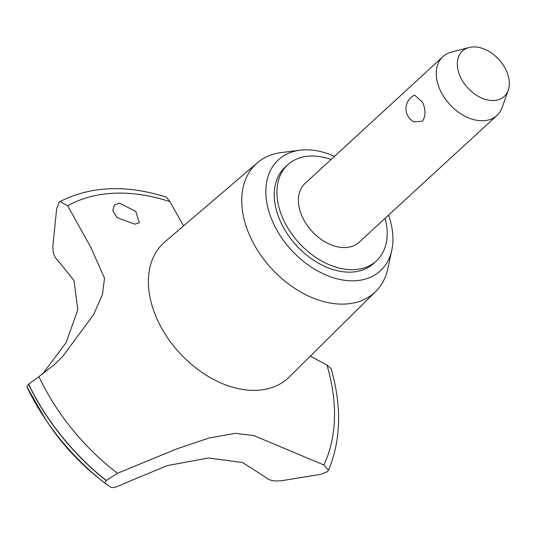 <?xml version="1.0" encoding="UTF-8"?>
<svg xmlns="http://www.w3.org/2000/svg" width="535" height="535" viewBox="0 0 535 535"><rect width="100%" height="100%" fill="white"/><g stroke="black" fill="none" stroke-linecap="round" stroke-linejoin="round"><path stroke-width="0.8" d="M331.065 159.524A65.384 44.672 47.4 0 0 287.797 164.74L285.115 167.208A65.384 44.672 47.4 0 0 278.735 217.357A65.384 44.672 47.4 0 0 322.986 265.554A65.384 44.672 47.4 0 0 373.637 263.447L376.319 260.98A65.384 44.672 47.4 0 0 385.126 218.3M287.797 164.74A65.384 44.672 47.4 0 0 281.417 214.889A65.384 44.672 47.4 0 0 325.668 263.086A65.384 44.672 47.4 0 0 376.319 260.98M334.495 156.374A75.361 51.494 47.4 0 0 300.008 150.208L281.397 152.569A87.432 59.739 47.4 0 0 257.382 162.787A87.432 59.739 47.4 0 0 247.745 230.839A87.432 59.739 47.4 0 0 307.826 295.721A87.432 59.739 47.4 0 0 375.724 291.455A87.432 59.739 47.4 0 0 387.915 268.376L391.821 250.026A75.361 51.494 47.4 0 0 388.55 215.15M300.008 150.208A75.361 51.494 47.4 0 0 271.004 217.665A75.361 51.494 47.4 0 0 336.328 278.615A75.361 51.494 47.4 0 0 391.821 250.026M257.382 162.787L164.833 241.934A91.833 62.749 47.4 0 0 154.715 313.41A91.833 62.749 47.4 0 0 217.819 381.562A91.833 62.749 47.4 0 0 289.134 377.075L375.724 291.455M235.226 433.337L253.804 435.57L323.876 464.995L328.457 470.252L327.353 471.709L320.585 474.351L282.139 480.631C274.622 481.547 269.272 480.55 266.096 477.641L242.756 462.588L208.429 457.987L167.221 465.617L124.528 483.319C117.8 486.629 113.36 488.014 111.22 487.485L104.686 483.005L106.264 480.477L117.466 473.274L177.413 448.644L209.078 438.025L235.226 433.337M323.876 464.995A186.748 127.604 47.4 0 0 326.945 365.071L310.327 356.123M42.352 374.353L66.093 342.627L77.802 309.752L74.011 280.494L57.539 260.104C54.035 256.981 52.517 251.891 52.992 244.816L56.663 208.596L59.071 202.277L60.081 201.541L67.624 205.748L90.923 247.531L104.492 278.16L102.446 294.645L93.525 314.74L62.628 356.544L54.777 364.281L38.941 376.62A186.748 127.604 47.4 0 0 117.466 473.274M119.425 203.099L135.823 211.445L139.307 222.761L134.767 224.192L117.158 217.651L112.798 210.817L114.457 204.932L119.425 203.099M508.25 90.201L502.178 107.395A39.924 27.278 -132.6 0 1 496.955 115.44L359.092 242.248A39.924 27.278 -132.6 0 1 328.156 243.532A39.924 27.278 -132.6 0 1 301.131 214.1A39.924 27.278 -132.6 0 1 305.03 183.472L442.893 56.67A39.924 27.278 -132.6 0 1 451.346 52.136L468.988 47.515A30.843 21.072 47.4 0 0 459.445 74.679A30.843 21.072 47.4 0 0 484.83 99.229A30.843 21.072 47.4 0 0 508.25 90.201A30.843 21.072 47.4 0 0 507.227 72.76A30.843 21.072 47.4 0 0 468.988 47.515M496.955 115.44A39.924 27.278 -132.6 0 1 466.018 116.73A39.924 27.278 -132.6 0 1 438.994 87.292A39.924 27.278 -132.6 0 1 442.893 56.67M422.65 102.325C425.853 110.009 425.76 116.316 422.376 121.244L413.796 121.806A14.973 14.973 0 0 1 414.605 95.09L422.65 102.325M38.941 376.62L28.622 384.197L26.777 386.651A192.433 131.483 47.4 0 0 45.997 420.069L45.997 420.069A192.433 131.483 47.4 0 0 101.71 480.644L101.71 480.644A192.433 131.483 47.4 0 0 104.679 483.005L97.357 477.133A166.559 113.808 47.4 0 1 49.133 424.703L45.997 420.069L26.777 386.651M183.559 225.924L169.936 201.648A186.748 127.604 47.4 0 0 67.624 205.748M169.936 201.648L166.238 197.081C126.126 184.515 90.743 185.999 60.081 201.541M328.457 470.252C341.009 440.452 341.912 406.58 331.152 368.648L326.945 365.071M28.622 384.197A195.643 133.676 47.4 0 0 106.264 480.477M28.515 384.297A195.643 133.676 47.4 0 0 106.157 480.577M290.819 375.409L290.592 375.784M54.777 364.281L54.349 364.676M166.245 240.589L166.639 240.396M49.133 424.703C62.622 444.552 78.698 462.033 97.357 477.133"/></g></svg>
